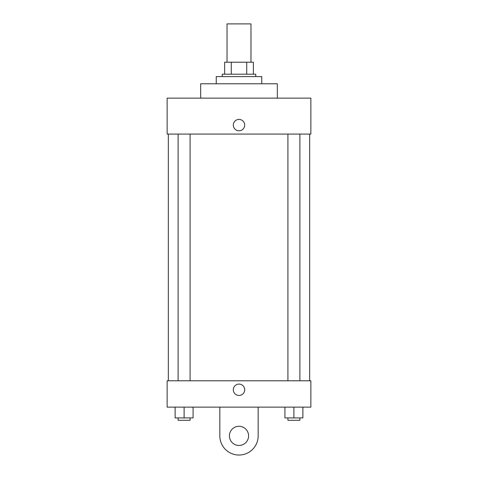 <?xml version="1.0" encoding="UTF-8"?>
<svg xmlns="http://www.w3.org/2000/svg" width="478" height="478" viewBox="0 0 478 478"><rect width="100%" height="100%" fill="white"/><g stroke="black" fill="none" stroke-linecap="round" stroke-linejoin="round"><path stroke-width="0.72" d="M250.974 62.224L250.974 23.9L227.026 23.9L227.026 62.224M231.274 74.198L231.274 62.224L224.63 62.224L224.63 74.198L224.63 62.224M231.274 62.224L253.37 62.224L253.37 74.198M246.726 74.198L246.726 62.224M222.234 76.594L222.234 74.198L255.766 74.198L255.766 76.594M261.753 83.781L261.753 76.594L216.247 76.594L216.247 83.781M277.324 98.151L277.324 83.781L200.676 83.781L200.676 98.151M167.145 98.151L310.855 98.151L310.855 134.079L167.145 134.079L167.145 98.151M233.312 125.099A5.688 5.688 0 0 1 241.844 120.169A5.688 5.688 0 0 1 241.844 130.028A5.688 5.688 0 0 1 233.312 125.099M168.34 380.787L168.34 134.079M287.911 134.079L287.911 380.787M178.115 380.787L178.115 134.079M167.145 380.787L310.855 380.787L310.855 407.137L167.145 407.137L167.145 380.787L310.855 380.787M284.918 407.137L284.918 417.909L302.879 417.909L302.879 407.137L302.879 417.909M293.898 417.909L293.898 407.137M299.885 417.909L299.885 420.305L287.911 420.305L287.911 417.909M175.121 407.137L175.121 417.909L193.082 417.909L193.082 407.137L193.082 417.909M184.102 417.909L184.102 407.137M190.089 417.909L190.089 420.305L178.115 420.305L178.115 417.909M233.312 389.767A5.688 5.688 0 0 1 241.844 384.844A5.688 5.688 0 0 1 241.844 394.697A5.688 5.688 0 0 1 233.312 389.767M258.162 407.137L258.162 435.876A19.162 19.162 0 0 1 239 455.038A19.162 19.162 0 0 1 219.838 435.876L219.838 407.137M239 445.454A9.578 9.578 0 0 1 230.701 431.084A9.578 9.578 0 0 1 247.299 431.084A9.578 9.578 0 0 1 239 445.454M309.66 380.787L309.66 134.079M299.885 134.079L299.885 380.787M190.089 380.787L190.089 134.079"/></g></svg>
